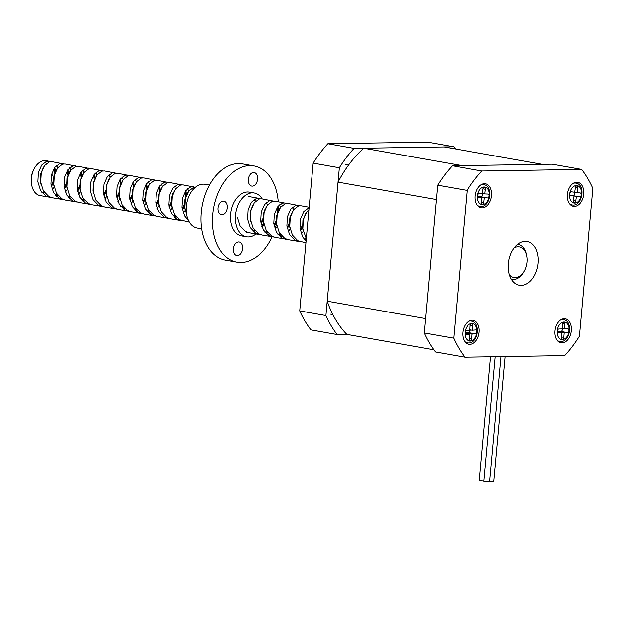 <?xml version="1.0" encoding="UTF-8"?>
<svg xmlns="http://www.w3.org/2000/svg" width="624" height="624" viewBox="0 0 624 624"><rect width="100%" height="100%" fill="white"/><g stroke="black" fill="none" stroke-linecap="round" stroke-linejoin="round"><path stroke-width="0.94" d="M299.723 310.9L313.17 163.137L339.37 167.794L325.923 315.549L299.723 310.9A119.894 79.404 100.1 0 0 310.947 329.917L337.147 334.565L346.858 334.409L433.813 349.846M453.82 146.773L354.097 148.364L327.889 143.715L427.612 142.124L453.82 146.773A119.894 79.404 -79.9 0 1 455.426 148.933M339.37 167.794A119.894 79.404 -79.9 0 1 354.097 148.364M327.889 143.715A119.894 79.404 100.1 0 0 313.17 163.137M337.147 334.565A119.894 79.404 -79.9 0 1 325.923 315.549M538.099 263.102A22.199 14.703 -79.9 0 1 519.363 285.199A22.199 14.703 -79.9 0 1 508.388 263.578A22.199 14.703 -79.9 0 1 527.124 241.48A22.199 14.703 -79.9 0 1 538.099 263.102M554.908 330.97A12.215 8.089 100.1 0 0 560.945 342.857A12.215 8.089 100.1 0 0 571.249 330.704A12.215 8.089 100.1 0 0 565.211 318.809A12.215 8.089 100.1 0 0 554.908 330.97M567.333 194.501A12.215 8.089 100.1 0 0 573.37 206.396A12.215 8.089 100.1 0 0 583.674 194.243A12.215 8.089 100.1 0 0 577.637 182.348A12.215 8.089 100.1 0 0 567.333 194.501M475.231 195.967A12.215 8.089 100.1 0 0 481.268 207.862A12.215 8.089 100.1 0 0 491.572 195.71A12.215 8.089 100.1 0 0 485.534 183.815A12.215 8.089 100.1 0 0 475.231 195.967M462.813 332.436A12.215 8.089 100.1 0 0 468.85 344.323A12.215 8.089 100.1 0 0 479.154 332.171A12.215 8.089 100.1 0 0 473.117 320.284A12.215 8.089 100.1 0 0 462.813 332.436M452.369 165.797L552.092 164.213L581.576 169.439A119.894 79.404 -79.9 0 1 592.8 188.456L579.353 336.219A119.894 79.404 -79.9 0 1 564.626 355.649L464.911 357.232A119.894 79.404 -79.9 0 1 453.687 338.216L424.203 332.99L437.65 185.227L467.134 190.46A119.894 79.404 -79.9 0 1 481.853 171.031L452.369 165.797A119.894 79.404 100.1 0 0 437.65 185.227M481.853 171.031L581.576 169.439M424.203 332.99A119.894 79.404 100.1 0 0 435.427 352.006L464.911 357.232M453.687 338.216L467.134 190.46M509.426 274.716A15.545 10.296 100.1 0 0 524.378 270.925A15.545 10.296 100.1 0 0 527.186 260.005A15.545 10.296 100.1 0 0 526.921 256.612A15.545 10.296 100.1 0 0 514.184 247.9M517.639 244.319A17.761 11.762 -79.9 0 1 518.154 244.397A17.761 11.762 -79.9 0 1 526.742 255.528L526.921 256.612M49.405 161.873A17.761 11.762 100.1 0 0 47.915 161.109M50.567 161.639L46.433 160.696A17.761 11.762 100.1 0 0 34.546 168.191A17.761 11.762 100.1 0 0 31.34 180.671A17.761 11.762 100.1 0 0 31.645 184.548A17.761 11.762 100.1 0 0 40.225 195.671L50.965 197.48M55.193 169.057L54.811 167.466M49.171 161.179L46.644 161.335L41.738 165.103L38.423 172.591L37.892 181.834L40.568 190.414L46.036 196.076L49.514 197.324M57.681 167.973L56.651 165.438M63.671 163.964L52.034 161.694L49.514 161.842L44.6 165.617L41.293 173.098L40.755 182.341L43.438 190.921L48.906 196.583L52.385 197.831L64.069 199.805M68.297 171.382L67.915 169.79M62.275 163.511L59.748 163.66L54.842 167.427L51.527 174.915L50.996 184.158L53.672 192.738L59.14 198.401L62.618 199.649M70.785 170.297L69.755 167.762M76.775 166.288L65.138 164.018L62.611 164.167L57.704 167.942L54.397 175.422L53.859 184.665L56.542 193.245L62.01 198.908L65.489 200.156L77.173 202.129M81.401 173.706L81.019 172.115M75.379 165.836L72.852 165.984L67.946 169.759L64.631 177.239L64.1 186.482L66.776 195.062L72.244 200.725L75.722 201.973M83.889 172.622L82.859 170.087M89.879 168.613L78.242 166.343L75.715 166.491L70.808 170.266L67.501 177.746L66.963 186.989L69.646 195.569L75.106 201.232L78.585 202.48L90.277 204.454M94.497 176.03L94.123 174.439M88.483 168.16L85.956 168.308L81.05 172.084L77.735 179.564L77.204 188.807L79.88 197.387L85.348 203.05L88.826 204.298M96.993 174.954L95.963 172.411M102.983 170.937L91.346 168.667L88.819 168.815L83.912 172.591L80.597 180.071L80.067 189.314L82.75 197.894L88.21 203.557L91.689 204.805L103.381 206.778M101.587 170.485L99.06 170.633L94.146 174.408L90.839 181.888L90.301 191.131L92.984 199.711L98.452 205.374L101.93 206.622M110.089 177.278L109.067 174.736M116.087 173.261L104.45 170.992L101.923 171.14L97.016 174.915L93.701 182.395L93.171 191.638L95.846 200.218L101.314 205.881L104.793 207.129L116.485 209.102M120.705 180.679L120.331 179.088M114.683 172.809L112.164 172.957L107.25 176.732L103.943 184.213L103.405 193.456L106.088 202.036L111.556 207.698L115.034 208.946M123.193 179.603L122.171 177.06M129.191 175.586L117.554 173.316L115.027 173.464L110.12 177.239L106.805 184.72L106.275 193.963L108.95 202.543L114.418 208.205L117.897 209.453L129.589 211.435M133.809 183.004L133.435 181.42M127.787 175.133L125.268 175.282L120.354 179.057L117.047 186.537L116.509 195.78L119.192 204.36L124.66 210.023L128.138 211.271M136.297 181.927L135.275 179.384M142.288 177.91L130.658 175.64L128.131 175.796L123.224 179.564L119.909 187.052L119.379 196.295L122.054 204.867L127.522 210.538L131.001 211.778L142.693 213.759M146.913 185.328L146.539 183.745M140.891 177.458L138.372 177.606L133.458 181.381L130.151 188.861L129.613 198.104L132.296 206.684L137.764 212.347L141.242 213.595M149.401 184.252L148.372 181.709M155.392 180.235L143.762 177.965L141.235 178.121L136.328 181.888L133.013 189.376L132.483 198.619L135.158 207.191L140.626 212.862L144.105 214.11L154.346 215.92M160.017 187.652L159.643 186.069M153.995 179.782L151.468 179.93L146.562 183.706L143.255 191.186L142.717 200.437L145.4 209.009L150.868 214.672L155.789 216.083M162.505 186.576L161.476 184.033M168.496 182.567L156.866 180.289L154.339 180.445L149.432 184.213L146.117 191.701L145.587 200.944L148.262 209.516L153.73 215.186L157.209 216.434L168.893 218.408M167.099 182.107L164.572 182.263L159.666 186.03L156.359 193.518L155.821 202.761L158.504 211.333L163.964 217.004L167.443 218.244M181.6 184.891L169.97 182.614L167.443 182.77L162.536 186.537L159.221 194.025L158.691 203.268L161.366 211.84L166.834 217.511L170.313 218.759L181.997 220.732M186.225 192.309L185.851 190.718M180.203 184.431L177.676 184.587L172.77 188.354L169.455 195.842L168.925 205.085L171.6 213.658L177.068 219.328L180.547 220.576M188.713 191.225L187.684 188.69M194.704 187.216L183.074 184.938L180.547 185.094L175.633 188.861L172.325 196.349L171.795 205.592L174.47 214.172L179.938 219.835L189.431 222.152M193.307 186.755L190.78 186.911L185.874 190.679L182.559 198.167L182.029 207.41L184.704 215.982L188.588 220.592M195.608 187.2L193.651 187.418L188.737 191.186L185.429 198.674L184.891 207.917L186.724 214.789M265.153 209.149L265.13 208.712M260.224 198.838L256.3 198.533L251.394 202.309L248.079 209.789L247.549 219.032L250.224 227.612L255.692 233.275L260.621 234.679M267.337 205.171L266.308 202.636M273.328 201.162L261.69 198.892L259.163 199.04L254.257 202.816L250.942 210.296L250.411 219.539L253.094 228.119L258.554 233.782L262.033 235.03L273.725 237.003M278.257 211.474L277.571 206.989M271.931 200.71L269.404 200.858L264.49 204.633L261.183 212.113L260.645 221.356L263.328 229.936L268.796 235.599L272.275 236.847M280.433 207.503L279.412 204.961M286.432 203.486L274.794 201.217L272.267 201.365L267.361 205.14L264.046 212.62L263.515 221.863L266.191 230.443L271.658 236.106L275.137 237.354L286.829 239.327M291.353 213.798L291.338 213.361M285.028 203.034L282.508 203.182L277.594 206.957L274.287 214.438L273.749 223.681L276.432 232.261L281.9 237.923L285.379 239.171M293.537 209.828L292.516 207.285M299.536 205.811L287.898 203.541L285.371 203.689L280.465 207.464L277.15 214.945L276.619 224.188L279.295 232.768L284.762 238.43L288.241 239.678L299.933 241.66M298.132 205.358L295.612 205.507L290.698 209.282L287.391 216.762L286.853 226.005L289.536 234.585L295.004 240.248L298.483 241.496M309.145 207.308L301.002 205.865L298.475 206.021L293.569 209.789L290.254 217.277L289.723 226.52L292.399 235.092L297.866 240.763L305.916 242.814M309.106 207.737L303.802 211.606L300.495 219.086L299.957 228.329L302.64 236.909L306.064 241.153M308.927 209.75L306.673 212.113L303.358 219.601L302.827 228.844L306.29 238.688M52.322 189.813L54.272 187.177M56.441 196.373L58.071 195.523M64.506 188.994L66.604 184.922M65.426 192.137L67.376 189.501M69.545 198.697L71.175 197.847M78.53 194.462L80.48 191.825M82.649 201.022L84.279 200.171M103.818 195.967L105.916 191.896M104.738 199.118L106.688 196.474M119.051 194.641L117.117 197.98M117.842 201.443L119.792 198.799M121.961 208.003L123.591 207.145M132.116 196.544L132.311 196.061M123.24 209.102L124.823 208.51M130.946 203.767L132.896 201.123M135.065 210.327L136.695 209.469M143.13 202.94L145.22 198.869M136.344 211.427L137.927 210.834M144.05 206.092L145.993 203.447M148.169 212.651L149.799 211.793M156.234 205.265L158.324 201.193M149.448 213.751L151.031 213.158M157.154 208.416L159.097 205.772M169.338 207.589L171.623 203.034M170.258 210.74L172.201 208.096M174.369 217.3L175.999 216.442M184.564 206.263L182.637 209.602M175.656 218.4L177.239 217.807M183.362 213.065L185.305 210.428M187.473 219.625L188.035 219.359M246.067 232.198L247.517 232.354M252.993 231.247L254.623 230.396M261.058 223.868L263.156 219.796M237.307 217.214L239.99 225.794L245.45 231.457L248.929 232.705L259.171 234.523M261.979 227.019L263.929 224.375M266.097 233.571L267.727 232.721M267.376 234.679L268.96 234.086M275.083 229.343L277.033 226.699M279.201 235.895L280.831 235.045M289.396 224.866L287.258 228.485L289.364 224.445M280.48 237.003L282.064 236.41M288.187 231.668L290.137 229.024M300.37 230.841L302.656 226.286M301.291 233.992L303.241 231.348M31.645 184.548L31.465 183.464A15.545 10.296 -79.9 0 1 31.2 180.071A15.545 10.296 -79.9 0 1 34 169.151L34.546 168.191M44.226 162.56A15.545 10.296 -79.9 0 1 46.66 163.41M52.034 173.105A15.545 10.296 -79.9 0 1 52.182 175.718M524.378 270.925L523.84 271.877A17.761 11.762 -79.9 0 1 511.953 279.373A17.761 11.762 -79.9 0 1 511.438 279.263M44.663 191.701L41.66 192.972M51.199 185.593L53.711 180.406M54.935 173.488L54.202 168.363M43.672 167.014L40.849 173.659L40.537 181.678L41.09 184.486M55.185 194.984L57.182 194.298M64.303 187.918L66.815 182.731M68.039 175.812L67.298 170.687M56.776 169.338L53.953 175.984L53.641 184.002L54.194 186.81M68.289 197.309L70.286 196.622M77.407 190.242L79.646 185.804M81.136 177.395L80.402 173.012M69.88 171.662L67.057 178.308L66.745 186.326L67.298 189.134M94.24 179.72L93.506 175.336M82.984 173.987L80.161 180.632L79.849 188.651L80.402 191.459M103.615 194.899L105.854 190.46M96.088 176.311L93.265 182.957L92.953 190.975L93.506 193.783M116.711 197.223L119.231 192.028M120.455 185.117L119.714 179.985M109.192 178.636L106.369 185.281L106.057 193.3L106.61 196.115M120.697 206.606L122.702 205.928M129.815 199.547L132.335 194.353M133.559 187.442L132.818 182.309M122.296 180.96L119.473 187.613L119.161 195.632L119.714 198.44M133.801 208.931L135.806 208.252M142.919 201.872L145.166 197.434M146.656 189.025L145.922 184.634M135.4 183.284L132.577 189.938L132.265 197.956L132.818 200.764M146.905 211.263L148.91 210.577M156.023 204.196L158.27 199.758M159.76 191.35L159.026 186.958M148.504 185.609L145.681 192.262L145.361 200.281L145.922 203.089M169.127 206.521L171.639 201.326M172.864 194.415L172.864 193.674M161.608 187.933L158.785 194.587L158.465 202.605L159.026 205.413M173.113 215.912L175.118 215.225M182.231 208.845L184.743 203.65M185.968 196.739L185.234 191.615M174.712 190.258L171.889 196.911L171.569 204.929L172.13 207.737M186.217 218.236L187.489 217.846M187.816 192.582L184.985 199.235L184.673 207.254L185.234 210.062M260.855 222.799L263.367 217.604M264.592 210.694L264.584 209.945M253.328 204.212L250.505 210.857L250.193 218.876L250.747 221.684M264.841 232.183L266.838 231.504M273.959 225.124L276.471 219.929M277.696 213.018L276.955 207.886M266.432 206.536L263.609 213.182L263.297 221.2L263.851 224.008M277.945 234.507L279.942 233.828M287.056 227.448L289.302 223.01M279.536 208.861L276.713 215.506L276.401 223.525L276.955 226.34M300.16 229.772L302.406 225.334M292.64 211.185L289.817 217.838L289.505 225.857L290.059 228.665M304.145 239.156L306.15 238.477M305.744 213.509L302.921 220.163L302.609 228.181L303.163 230.989M42.307 192.933L44.335 192.356M51.402 186.638L53.711 182.629M55.63 171.21L54.686 167.645M55.411 195.257L57.439 194.68M64.506 188.963L66.815 184.954M68.734 173.534L67.79 169.97M68.507 197.582L70.543 197.005M77.61 191.287L79.739 187.66M81.869 176.194L80.894 172.294M81.611 199.906L83.647 199.329M94.934 178.183L93.998 174.619M103.81 195.936L106.119 191.935M121.142 182.832L120.198 179.267M120.923 206.879L122.959 206.302M130.018 200.585L132.327 196.583M134.027 209.212L136.063 208.627M143.122 202.909L145.259 199.29M147.389 187.816L146.406 183.916M147.131 211.536L149.167 210.951M156.226 205.234L158.363 201.614M160.454 189.813L159.51 186.241M169.33 207.558L171.639 203.557M186.662 194.462L185.718 190.889M261.05 223.837L263.359 219.835M265.06 232.456L267.095 231.878M274.154 226.161L276.463 222.16M278.164 234.78L280.199 234.203M300.362 230.81L302.5 227.191M304.372 239.429L306.275 238.906M363.8 148.208L444.109 146.929L542.389 164.362L462.08 165.641L363.8 148.208A111.454 73.819 100.1 0 0 338.068 182.169L436.34 199.61L425.513 318.607L327.233 301.166A111.454 73.819 100.1 0 0 346.858 334.409M338.068 182.169L327.233 301.166M562.364 339.238A1.817 1.201 100.1 0 0 563.729 337.405L564.127 332.732L567.38 332.647A1.95 1.295 100.1 0 0 568.831 330.806A1.95 1.295 100.1 0 0 567.887 328.793A1.95 1.295 100.1 0 0 567.707 328.778L564.463 328.871L564.86 324.199A1.817 1.201 100.1 0 0 563.963 322.452A1.817 1.201 100.1 0 0 562.435 324.269L562.029 328.942L558.784 329.027A1.95 1.295 100.1 0 0 557.326 330.868A1.95 1.295 100.1 0 0 558.277 332.881A1.95 1.295 100.1 0 0 558.457 332.896L561.701 332.803L561.304 337.475A1.817 1.201 100.1 0 0 562.201 339.222A1.817 1.201 100.1 0 0 562.364 339.238M562.076 328.442L564.463 328.871M557.536 332.062L557.583 331.57L560.828 331.484A1.95 1.295 100.1 0 0 562.06 330.439A1.95 1.295 100.1 0 0 562.177 328.466M557.583 331.57L564.127 332.732M557.435 332.046L561.701 332.803M574.181 202.745A1.817 1.201 100.1 0 0 575.656 201.107L576.389 196.459L579.571 196.88A1.95 1.295 100.1 0 0 581.155 195.156A1.95 1.295 100.1 0 0 580.219 193.034A1.95 1.295 100.1 0 0 580.18 193.034L576.997 192.605L577.73 187.957A1.817 1.201 100.1 0 0 576.857 186.007A1.817 1.201 100.1 0 0 575.351 187.637L574.61 192.293L571.428 191.864A1.95 1.295 100.1 0 0 569.852 193.596A1.95 1.295 100.1 0 0 570.788 195.71L574.002 196.139L573.269 200.795A1.817 1.201 100.1 0 0 574.142 202.738A1.817 1.201 100.1 0 0 574.181 202.745M574.626 192.184L576.997 192.605M570.196 195.343L573.019 195.718A1.95 1.295 100.1 0 0 574.47 194.485A1.95 1.295 100.1 0 0 574.252 192.239M570.211 195.359L576.389 196.459M570.336 195.491L574.002 196.139M482.399 204.235A1.817 1.201 100.1 0 0 483.818 202.496L484.38 197.831L487.601 197.987A1.95 1.295 100.1 0 0 489.115 196.201A1.95 1.295 100.1 0 0 488.171 194.134A1.95 1.295 100.1 0 0 488.062 194.119L484.84 193.97L485.402 189.298A1.817 1.201 100.1 0 0 484.513 187.457A1.817 1.201 100.1 0 0 482.992 189.181L482.43 193.853L479.209 193.697A1.95 1.295 100.1 0 0 477.695 195.484A1.95 1.295 100.1 0 0 478.639 197.551A1.95 1.295 100.1 0 0 478.748 197.558L481.962 197.714L481.408 202.387A1.817 1.201 100.1 0 0 482.297 204.227A1.817 1.201 100.1 0 0 482.399 204.235M482.469 193.549L484.84 193.97M477.812 196.771L481.049 196.825A1.95 1.295 100.1 0 0 482.344 195.796A1.95 1.295 100.1 0 0 482.438 193.752M477.828 196.669L484.38 197.831M477.922 196.997L481.962 197.714M470.496 340.688A1.817 1.201 100.1 0 0 471.822 338.785L472.095 334.129L475.355 333.84A1.95 1.295 100.1 0 0 476.759 331.968A1.95 1.295 100.1 0 0 475.808 329.995A1.95 1.295 100.1 0 0 475.574 329.979L472.313 330.268L472.586 325.603A1.817 1.201 100.1 0 0 471.682 323.926A1.817 1.201 100.1 0 0 470.145 325.822L469.88 330.478L466.619 330.767A1.95 1.295 100.1 0 0 465.208 332.639A1.95 1.295 100.1 0 0 466.167 334.612A1.95 1.295 100.1 0 0 466.393 334.628L469.654 334.339L469.381 339.004A1.817 1.201 100.1 0 0 470.285 340.681A1.817 1.201 100.1 0 0 470.496 340.688M469.911 329.839L472.313 330.268M465.504 333.606L465.543 332.966L468.803 332.678A1.95 1.295 100.1 0 0 470.161 329.885M465.543 332.966L472.095 334.129M465.254 333.559L469.654 334.339M239.421 242.026A6.88 4.555 -79.9 0 1 242.424 249.725A6.88 4.555 -79.9 0 1 236.769 255.52A6.88 4.555 -79.9 0 1 236.519 255.466A6.88 4.555 -79.9 0 1 233.516 247.759A6.88 4.555 -79.9 0 1 239.171 241.972A6.88 4.555 -79.9 0 1 239.421 242.026M224.11 201.287A6.88 4.555 -79.9 0 1 227.113 208.993A6.88 4.555 -79.9 0 1 221.458 214.789A6.88 4.555 -79.9 0 1 221.208 214.734A6.88 4.555 -79.9 0 1 218.205 207.028A6.88 4.555 -79.9 0 1 223.86 201.232A6.88 4.555 -79.9 0 1 224.11 201.287M254.374 172.63A6.88 4.555 -79.9 0 1 257.377 180.336A6.88 4.555 -79.9 0 1 251.722 186.131A6.88 4.555 -79.9 0 1 251.472 186.077A6.88 4.555 -79.9 0 1 248.469 178.37A6.88 4.555 -79.9 0 1 254.124 172.575A6.88 4.555 -79.9 0 1 254.374 172.63M255.692 201.17A15.101 10 100.1 0 0 253.539 200.171A15.101 10 100.1 0 0 253.399 200.14M262.15 198.97A22.199 14.703 100.1 0 0 255.029 193.237A22.199 14.703 100.1 0 0 254.241 193.058A22.199 14.703 100.1 0 0 235.997 211.747A22.199 14.703 100.1 0 0 245.684 236.605A22.199 14.703 100.1 0 0 246.48 236.785A22.199 14.703 100.1 0 0 255.941 233.953M254.241 193.058L249.327 192.184A22.199 14.703 100.1 0 0 231.083 210.873A22.199 14.703 100.1 0 0 240.77 235.732A22.199 14.703 100.1 0 0 241.566 235.911L246.48 236.785M201.731 228.844L197.34 228.064A22.199 14.703 -79.9 0 1 196.552 227.885A22.199 14.703 -79.9 0 1 186.857 203.026A22.199 14.703 -79.9 0 1 205.101 184.337L209.485 185.117M272.017 236.8A48.844 32.347 -79.9 0 1 236.909 262.142L225.443 260.107A48.844 32.347 -79.9 0 1 223.696 259.724A48.844 32.347 -79.9 0 1 202.379 205.039A48.844 32.347 -79.9 0 1 242.51 163.917L253.976 165.953A48.844 32.347 -79.9 0 1 255.723 166.343A48.844 32.347 -79.9 0 1 278.218 201.825M236.909 262.142A48.844 32.347 -79.9 0 1 235.162 261.76A48.844 32.347 -79.9 0 1 213.845 207.067A48.844 32.347 -79.9 0 1 253.976 165.953M278.413 205.959A48.844 32.347 -79.9 0 1 278.288 211.388M276.44 223.837A48.844 32.347 -79.9 0 1 274.989 229.078M261.815 226.543A22.199 14.703 100.1 0 0 263.578 222.386M501.064 356.663L489.668 481.876L483.92 481.354L495.261 356.749M505.222 356.593L493.826 481.814L489.684 481.681M483.935 481.182L479.333 480.542L490.597 356.827M562.325 339.643A8.884 5.881 100.1 0 0 569.026 330.673A8.884 5.881 100.1 0 0 563.831 322.031A8.884 5.881 100.1 0 0 557.131 331.001A8.884 5.881 100.1 0 0 562.325 339.643M560.719 319.862A11.099 7.355 -79.9 0 1 562.388 319.543A11.099 7.355 -79.9 0 1 563.386 319.613C573.136 320.775 570.476 341.866 560.75 341.57L559.502 341.476A11.099 7.355 -79.9 0 1 557.084 340.33M561.343 336.983L563.729 337.405M560.5 341.546A11.099 7.355 -79.9 0 1 559.502 341.476L557.825 341.18M562.52 323.786L564.86 324.199M560.828 331.484L567.38 332.647M574.119 203.143A8.884 5.881 100.1 0 0 581.334 195.148A8.884 5.881 100.1 0 0 576.888 185.601A8.884 5.881 100.1 0 0 569.665 193.596A8.884 5.881 100.1 0 0 574.119 203.143M573.136 183.394A11.099 7.355 -79.9 0 1 575.593 183.121A11.099 7.355 -79.9 0 1 575.804 183.152C586.108 184.423 582.356 206.973 572.185 205.054L571.919 205.015A11.099 7.355 -79.9 0 1 569.509 203.869M573.284 200.694L575.656 201.107M572.13 205.046A11.099 7.355 -79.9 0 1 571.919 205.015L570.242 204.719M575.367 187.535L577.73 187.957M573.019 195.718L579.571 196.88M482.344 204.641A8.884 5.881 100.1 0 0 489.302 196.123A8.884 5.881 100.1 0 0 484.458 187.044A8.884 5.881 100.1 0 0 477.5 195.554A8.884 5.881 100.1 0 0 482.344 204.641M481.042 184.868A11.099 7.355 -79.9 0 1 483.085 184.548A11.099 7.355 -79.9 0 1 483.701 184.618C493.717 185.827 490.558 207.613 480.605 206.567L479.825 206.482A11.099 7.355 -79.9 0 1 477.407 205.335M481.439 202.075L483.818 202.496M480.449 206.552A11.099 7.355 -79.9 0 1 479.825 206.482L478.148 206.185M483.046 188.877L485.402 189.298M481.049 196.825L487.601 197.987M470.473 341.094A8.884 5.881 100.1 0 0 476.954 331.781A8.884 5.881 100.1 0 0 471.494 323.513A8.884 5.881 100.1 0 0 465.013 332.826A8.884 5.881 100.1 0 0 470.473 341.094M468.624 321.329A11.099 7.355 -79.9 0 1 469.989 321.025A11.099 7.355 -79.9 0 1 471.284 321.079C480.839 322.202 478.553 342.748 469.03 343.013L467.407 342.943A11.099 7.355 -79.9 0 1 464.989 341.796M469.42 338.364L471.822 338.785M468.71 342.997A11.099 7.355 -79.9 0 1 467.407 342.943L465.73 342.646M465.949 334.542L466.393 334.628M470.262 325.19L472.586 325.603M468.803 332.678L475.355 333.84M248.586 196.568L258.827 198.385M561.701 319.316L563.386 319.613M574.119 182.855L575.804 183.152M345.345 164.58L348.551 165.149M482.024 184.322L483.701 184.618M469.607 320.783L471.284 321.079M330.595 314.161L332.865 314.558"/></g></svg>
